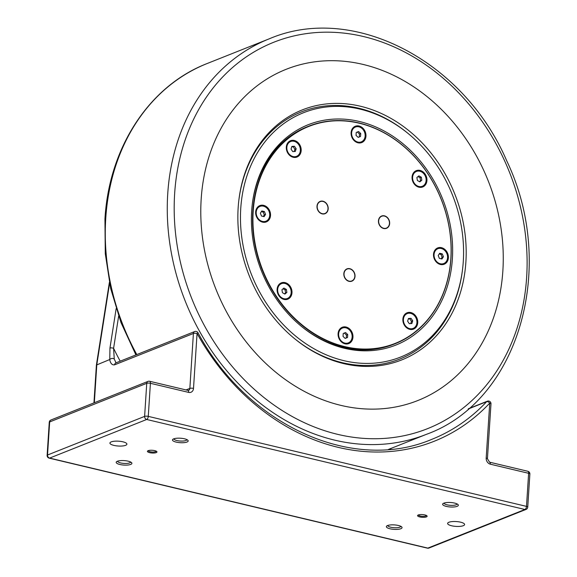 <?xml version="1.0" encoding="UTF-8"?>
<svg xmlns="http://www.w3.org/2000/svg" width="577" height="577" viewBox="0 0 577 577"><rect width="100%" height="100%" fill="white"/><g stroke="black" fill="none" stroke-linecap="round" stroke-linejoin="round"><path stroke-width="0.87" d="M283.047 288.796L285.11 289.935L285.601 292.936L284.497 293.852M291.76 146.846L293.188 146.76L294.89 149.27L294.176 151.52M418 176.584L420.063 177.723L420.554 180.724L419.45 181.64M408.328 318.922L409.757 318.829L411.466 321.346L410.745 323.589M346.272 337.985L345.19 338.418L343.041 336.413L343.228 333.47L344.31 333.044L346.467 335.049L346.272 337.985M439.22 253.974L441.008 254.399L442.141 257.255L441.138 258.792M357.307 132.025L359.464 134.03L359.276 136.965L358.194 137.398L356.038 135.393L356.225 132.45L357.307 132.025M261.367 211.644L263.155 212.069L264.288 214.925L263.285 216.469M265.557 214.42L264.093 216.656L261.489 216.036L260.357 213.187L261.821 210.951L264.417 211.571L265.557 214.42L264.288 214.925M356.225 132.45L358.577 131.52L360.726 133.525L359.464 134.03M442.278 253.894L443.41 256.751L441.946 258.986L439.349 258.366L438.21 255.51L439.674 253.274L442.278 253.894L441.008 254.399M443.41 256.751L442.141 257.255M343.228 333.47L345.573 332.54L347.729 334.545L346.467 335.049M347.729 334.545L347.542 337.48L345.19 338.418M412.728 320.841L411.87 323.517L409.309 323.683L407.607 321.165L408.466 318.49L411.026 318.324L412.728 320.841L411.466 321.346M411.026 318.324L409.757 318.829M421.333 177.218L421.823 180.219L419.847 181.856L417.387 180.5L416.897 177.5L418.873 175.862L421.333 177.218L420.063 177.723M421.823 180.219L420.554 180.724M294.458 146.255L296.16 148.765L295.301 151.448L292.741 151.607L291.039 149.097L291.897 146.414L294.458 146.255L293.188 146.76M286.87 292.431L284.894 294.075L282.434 292.712L281.944 289.719L283.92 288.074L286.38 289.438L286.87 292.431L285.601 292.936M363.048 64.422A178.214 146.522 68.3 0 0 201.185 199.015A178.214 146.522 68.3 0 0 341 405.4A178.214 146.522 68.3 0 0 502.863 270.808A178.214 146.522 68.3 0 0 363.048 64.422M293.412 337.696A132.999 109.341 68.3 0 0 342.392 362.702A132.999 109.341 68.3 0 0 462.466 270L462.581 269.041A131.462 108.079 -111.7 0 1 343.892 360.668A131.462 108.079 -111.7 0 1 245.578 180.32A131.462 108.079 -111.7 0 1 408.934 134.167A131.462 108.079 -111.7 0 1 462.581 269.041M408.934 134.167L408.191 133.547A132.999 109.341 68.3 0 0 358.844 108.245A132.999 109.341 68.3 0 0 238.828 200.471M360.344 106.211A134.535 110.604 68.3 0 0 238.878 199.988A134.535 110.604 68.3 0 0 293.787 338.007A134.535 110.604 68.3 0 0 460.951 290.779A134.535 110.604 68.3 0 0 360.344 106.211M264.417 211.571L263.155 212.069M262.463 221.438A7.977 6.563 -111.7 0 1 256.303 214.226A7.977 6.563 -111.7 0 1 260.003 206.393A7.977 6.563 -111.7 0 1 263.451 206.169A7.977 6.563 -111.7 0 1 269.61 213.382A7.977 6.563 -111.7 0 1 265.903 221.222A7.977 6.563 -111.7 0 1 262.463 221.438M265.766 221.272A7.977 6.563 -111.7 0 1 265.622 221.33A7.977 6.563 -111.7 0 1 262.182 221.546A7.977 6.563 -111.7 0 1 256.022 214.341A7.977 6.563 -111.7 0 1 259.722 206.501A7.977 6.563 -111.7 0 1 259.866 206.451M360.726 133.525L360.538 136.46L358.194 137.398M351.631 132.847A7.977 6.563 -111.7 0 1 355.432 127.041A7.977 6.563 -111.7 0 1 365.14 136.064A7.977 6.563 -111.7 0 1 361.332 141.87A7.977 6.563 -111.7 0 1 351.631 132.847M361.195 141.928A7.977 6.563 -111.7 0 1 361.051 141.985A7.977 6.563 -111.7 0 1 351.35 132.962A7.977 6.563 -111.7 0 1 355.151 127.156A7.977 6.563 -111.7 0 1 355.295 127.099M441.304 248.499A7.977 6.563 -111.7 0 1 447.463 255.705A7.977 6.563 -111.7 0 1 443.763 263.545A7.977 6.563 -111.7 0 1 440.316 263.761A7.977 6.563 -111.7 0 1 434.156 256.556A7.977 6.563 -111.7 0 1 437.864 248.716A7.977 6.563 -111.7 0 1 441.304 248.499M443.619 263.602A7.977 6.563 -111.7 0 1 443.482 263.66A7.977 6.563 -111.7 0 1 440.035 263.877A7.977 6.563 -111.7 0 1 433.875 256.664A7.977 6.563 -111.7 0 1 437.582 248.824A7.977 6.563 -111.7 0 1 437.719 248.774M352.136 337.083A7.977 6.563 -111.7 0 1 348.335 342.889A7.977 6.563 -111.7 0 1 338.627 333.874A7.977 6.563 -111.7 0 1 342.435 328.061A7.977 6.563 -111.7 0 1 352.136 337.083M348.191 342.947A7.977 6.563 -111.7 0 1 348.054 343.005A7.977 6.563 -111.7 0 1 338.346 333.982A7.977 6.563 -111.7 0 1 342.154 328.176A7.977 6.563 -111.7 0 1 342.291 328.118M320.091 201.431A6.607 5.431 -111.7 0 1 327.527 205.585A6.607 5.431 -111.7 0 1 324.974 213.714M321.476 213.425A6.383 5.251 -111.7 0 1 317.292 205.455A6.383 5.251 -111.7 0 1 323.711 201.669A6.383 5.251 -111.7 0 1 327.895 209.646A6.383 5.251 -111.7 0 1 321.476 213.425M381.548 216.058A6.607 5.431 -111.7 0 1 388.977 220.212A6.607 5.431 -111.7 0 1 386.431 228.341M380.019 217.421A6.383 5.251 -111.7 0 1 387.665 218.128A6.383 5.251 -111.7 0 1 388.083 226.927A6.383 5.251 -111.7 0 1 380.431 226.213A6.383 5.251 -111.7 0 1 380.019 217.421M346.928 268.896A6.607 5.431 -111.7 0 1 354.646 273.895A6.607 5.431 -111.7 0 1 351.811 281.179M354.581 273.887A6.383 5.251 -111.7 0 1 351.112 281.15A6.383 5.251 -111.7 0 1 344.281 276.138A6.383 5.251 -111.7 0 1 347.751 268.875A6.383 5.251 -111.7 0 1 354.581 273.887M344.642 346.928A117.037 96.222 68.3 0 0 395.144 343.719A117.037 96.222 68.3 0 0 449.44 228.759A117.037 96.222 68.3 0 0 359.125 123.009A117.037 96.222 68.3 0 0 308.623 126.219A117.037 96.222 68.3 0 0 254.327 241.172A117.037 96.222 68.3 0 0 344.642 346.928M252.243 204.611A117.037 96.222 -111.7 0 1 307.361 126.724L308.623 126.219M395.144 343.719L393.875 344.217A117.037 96.222 -111.7 0 1 300.321 325.471M287.216 298.54A7.977 6.563 -111.7 0 1 287.072 298.605A7.977 6.563 -111.7 0 1 278.467 294.558A7.977 6.563 -111.7 0 1 279.701 284.656A7.977 6.563 -111.7 0 1 281.172 283.769A7.977 6.563 -111.7 0 1 281.316 283.718M289.416 298.208A8.778 7.22 -111.7 0 1 278.907 295.705A8.778 7.22 -111.7 0 1 279.679 283.834A8.778 7.22 -111.7 0 1 290.188 286.329A8.778 7.22 -111.7 0 1 289.416 298.208M262.557 222.145A8.778 7.22 -111.7 0 1 255.669 211.983A8.778 7.22 -111.7 0 1 263.639 205.354A8.778 7.22 -111.7 0 1 270.526 215.517A8.778 7.22 -111.7 0 1 262.557 222.145M296.405 156.396A7.977 6.563 -111.7 0 1 296.268 156.461A7.977 6.563 -111.7 0 1 288.19 153.302A7.977 6.563 -111.7 0 1 290.368 141.625A7.977 6.563 -111.7 0 1 290.512 141.574M288.103 153.561A8.778 7.22 -111.7 0 1 288.868 141.69A8.778 7.22 -111.7 0 1 299.376 144.185A8.778 7.22 -111.7 0 1 298.612 156.064A8.778 7.22 -111.7 0 1 288.103 153.561M351.097 132.631A8.778 7.22 -111.7 0 1 359.067 126.002A8.778 7.22 -111.7 0 1 365.955 136.172A8.778 7.22 -111.7 0 1 357.978 142.8A8.778 7.22 -111.7 0 1 351.097 132.631M422.169 186.328A7.977 6.563 -111.7 0 1 422.025 186.385A7.977 6.563 -111.7 0 1 413.421 182.346A7.977 6.563 -111.7 0 1 414.654 172.436A7.977 6.563 -111.7 0 1 416.132 171.557A7.977 6.563 -111.7 0 1 416.269 171.506M414.632 171.614A8.778 7.22 -111.7 0 1 425.141 174.117A8.778 7.22 -111.7 0 1 424.369 185.989A8.778 7.22 -111.7 0 1 413.86 183.493A8.778 7.22 -111.7 0 1 414.632 171.614M441.492 247.677A8.778 7.22 -111.7 0 1 448.379 257.84A8.778 7.22 -111.7 0 1 440.41 264.468A8.778 7.22 -111.7 0 1 433.522 254.306A8.778 7.22 -111.7 0 1 441.492 247.677M412.973 328.472A7.977 6.563 -111.7 0 1 412.836 328.529A7.977 6.563 -111.7 0 1 404.765 325.378A7.977 6.563 -111.7 0 1 406.936 313.7A7.977 6.563 -111.7 0 1 407.081 313.65M415.945 316.261A8.778 7.22 -111.7 0 1 415.18 328.133A8.778 7.22 -111.7 0 1 404.672 325.637A8.778 7.22 -111.7 0 1 405.436 313.758A8.778 7.22 -111.7 0 1 415.945 316.261M352.951 337.192A8.778 7.22 -111.7 0 1 344.981 343.82A8.778 7.22 -111.7 0 1 338.093 333.657A8.778 7.22 -111.7 0 1 346.07 327.022A8.778 7.22 -111.7 0 1 352.951 337.192M344.801 346.618A116.77 96.006 -111.7 0 1 270.043 158.689A116.77 96.006 -111.7 0 1 441.225 199.426A116.77 96.006 -111.7 0 1 344.801 346.618M378.454 220.84A6.607 5.431 -111.7 0 1 381.606 216.029A6.607 5.431 -111.7 0 1 389.1 220.162A6.607 5.431 -111.7 0 1 386.489 228.312A6.607 5.431 -111.7 0 1 378.454 220.84M343.834 273.686A6.607 5.431 -111.7 0 1 346.986 268.875A6.607 5.431 -111.7 0 1 354.48 273.008A6.607 5.431 -111.7 0 1 351.876 281.158A6.607 5.431 -111.7 0 1 343.834 273.686M316.997 206.213A6.607 5.431 -111.7 0 1 320.148 201.409A6.607 5.431 -111.7 0 1 327.642 205.542A6.607 5.431 -111.7 0 1 325.039 213.692A6.607 5.431 -111.7 0 1 316.997 206.213M251.666 211.031A118.573 97.484 68.3 0 0 300.696 325.781A118.573 97.484 68.3 0 0 444.643 294.126A118.573 97.484 68.3 0 0 378.663 128.253A118.573 97.484 68.3 0 0 252.3 204.128A118.573 97.484 68.3 0 0 251.666 211.031M405.047 325.262A7.977 6.563 -111.7 0 1 407.218 313.592A7.977 6.563 -111.7 0 1 415.296 316.744A7.977 6.563 -111.7 0 1 413.118 328.421A7.977 6.563 -111.7 0 1 405.047 325.262M423.785 185.397A7.977 6.563 -111.7 0 1 422.314 186.277A7.977 6.563 -111.7 0 1 413.702 182.231A7.977 6.563 -111.7 0 1 414.935 172.328A7.977 6.563 -111.7 0 1 416.414 171.448A7.977 6.563 -111.7 0 1 425.018 175.487A7.977 6.563 -111.7 0 1 423.785 185.397M298.72 144.668A7.977 6.563 -111.7 0 1 296.549 156.345A7.977 6.563 -111.7 0 1 288.471 153.194A7.977 6.563 -111.7 0 1 290.649 141.516A7.977 6.563 -111.7 0 1 298.72 144.668M296.16 148.765L294.89 149.27M279.982 284.54A7.977 6.563 -111.7 0 1 281.453 283.66A7.977 6.563 -111.7 0 1 290.065 287.699A7.977 6.563 -111.7 0 1 288.832 297.609A7.977 6.563 -111.7 0 1 287.353 298.489A7.977 6.563 -111.7 0 1 278.749 294.443A7.977 6.563 -111.7 0 1 279.982 284.54M286.38 289.438L285.11 289.935M109.37 282.434L96.402 365.046L109.688 359.558C110.481 363.474 112.126 365.227 114.614 364.823L193.403 333.484A2.661 0.757 3.7 0 1 197.06 333.456L197.983 332.727C247.331 425.263 352.756 473.097 431.726 439.371A219.44 180.413 -111.7 0 0 486.678 401.657A2.661 1.414 43.1 0 1 489.736 403.107A2.661 0.757 3.7 0 1 490.984 403.842A2.661 2.661 0 0 0 487.349 401.195L487.349 401.195A2.661 2.185 68.3 0 0 486.678 401.657L468.163 409.021M116.092 362.933L114.26 359.06C112.818 358.057 111.318 358.202 109.76 359.5L109.688 359.558M463.317 525.69A8.511 2.423 3.7 0 1 453.695 526.159A8.511 2.423 3.7 0 1 447.622 523.426A8.511 2.423 3.7 0 1 456.27 521.558A8.511 2.423 3.7 0 1 464.608 524.522A8.511 2.423 3.7 0 1 463.317 525.69M125.62 445.321A8.511 2.423 3.7 0 1 115.999 445.79A8.511 2.423 3.7 0 1 109.926 443.057A8.511 2.423 3.7 0 1 118.573 441.189A8.511 2.423 3.7 0 1 126.911 444.16A8.511 2.423 3.7 0 1 125.62 445.321M114.26 359.06L113.597 348.292L118.638 316.146M527.84 471.279A2.661 1.313 103.4 0 1 528.633 473.306A2.661 0.757 3.7 0 1 529.874 474.034A2.661 2.661 0 0 0 527.84 471.279L489.563 462.17A2.661 1.313 103.4 0 1 490.356 464.196L528.633 473.306L526.491 506.382A2.661 1.313 103.4 0 1 524.919 509.491A2.661 2.185 68.3 0 0 526.065 509.412L428.985 548.035A2.661 2.185 -111.7 0 1 427.838 548.107A2.661 1.313 103.4 0 1 427.384 548.15A2.661 2.661 0 0 0 428.985 548.035M526.065 509.412A2.661 2.661 0 0 0 527.739 507.118A2.661 0.757 -176.3 0 0 526.491 506.382L148.267 416.37A2.661 0.757 -176.3 0 0 144.611 416.399A2.661 2.185 68.3 0 0 146.695 419.479A2.661 1.313 -76.6 0 0 148.267 416.37L150.409 383.294A2.661 1.313 -76.6 0 0 149.616 381.267L187.886 390.377A2.661 1.313 -76.6 0 1 188.679 392.403A5.323 4.371 68.3 0 0 193.511 388.386L197.06 333.456A222.102 182.599 68.3 0 0 489.736 403.107L486.18 458.037A5.323 4.371 68.3 0 0 490.356 464.196M116.15 308.666L109.962 348.061A2.661 0.887 8.9 0 1 113.597 348.292A208.802 171.665 -111.7 0 0 120.218 361.166M47.126 455.383A2.661 2.661 0 0 0 49.16 458.138L49.16 458.138A2.661 1.313 -76.6 0 0 49.615 458.095A2.661 2.185 -111.7 0 1 47.523 455.015A2.661 0.757 -176.3 0 0 47.126 455.383L49.261 422.299A2.661 0.757 3.7 0 1 49.665 421.938A2.661 2.185 -111.7 0 1 50.935 419.998L148.015 381.383A2.661 2.185 68.3 0 0 146.746 383.316A2.661 0.757 3.7 0 1 150.409 383.294L188.679 392.403M114.614 364.823A2.661 2.185 68.3 0 1 115.883 362.89L194.673 331.544A2.661 2.185 68.3 0 0 193.403 333.484L189.855 388.408L186.025 389.929M400.813 526.311A6.542 1.861 3.7 0 1 399.825 527.176A6.542 1.861 3.7 0 1 392.475 527.544A6.542 1.861 3.7 0 1 387.758 525.467M387.542 525.546A7.869 2.243 -176.3 0 0 386.749 525.986A7.869 2.243 -176.3 0 0 394.062 529.369A7.869 2.243 -176.3 0 0 401.743 526.952A7.869 2.243 -176.3 0 0 395.281 524.976A7.869 2.243 -176.3 0 0 387.542 525.546M457.092 503.923A6.542 1.861 3.7 0 1 456.104 504.788A6.542 1.861 3.7 0 1 448.762 505.156A6.542 1.861 3.7 0 1 444.038 503.079M443.828 503.158A7.869 2.243 -176.3 0 0 443.028 503.598A7.869 2.243 -176.3 0 0 450.341 506.981A7.869 2.243 -176.3 0 0 458.03 504.565A7.869 2.243 -176.3 0 0 451.567 502.589A7.869 2.243 -176.3 0 0 443.828 503.158M130.654 462.018A6.542 1.861 3.7 0 1 129.666 462.884A6.542 1.861 3.7 0 1 122.317 463.252A6.542 1.861 3.7 0 1 117.6 461.174M117.383 461.254A7.869 2.243 -176.3 0 0 116.59 461.694A7.869 2.243 -176.3 0 0 123.904 465.076A7.869 2.243 -176.3 0 0 131.585 462.66A7.869 2.243 -176.3 0 0 125.122 460.684A7.869 2.243 -176.3 0 0 117.383 461.254M186.934 439.631A6.542 1.861 3.7 0 1 185.945 440.496A6.542 1.861 3.7 0 1 178.603 440.864A6.542 1.861 3.7 0 1 173.879 438.787M173.67 438.866A7.869 2.243 -176.3 0 0 172.869 439.306A7.869 2.243 -176.3 0 0 180.183 442.689A7.869 2.243 -176.3 0 0 187.871 440.273A7.869 2.243 -176.3 0 0 181.409 438.296A7.869 2.243 -176.3 0 0 173.67 438.866M426.374 515.441A3.989 1.132 3.7 0 1 425.768 515.982A3.989 1.132 3.7 0 1 421.282 516.199A3.989 1.132 3.7 0 1 418.412 514.929M418.296 514.972A4.789 1.363 -176.3 0 0 417.806 515.239A4.789 1.363 -176.3 0 0 422.256 517.302A4.789 1.363 -176.3 0 0 426.937 515.831A4.789 1.363 -176.3 0 0 422.999 514.626A4.789 1.363 -176.3 0 0 418.296 514.972M156.216 451.149A3.989 1.132 3.7 0 1 155.61 451.683A3.989 1.132 3.7 0 1 151.124 451.906A3.989 1.132 3.7 0 1 148.253 450.637M148.138 450.68A4.789 1.363 -176.3 0 0 147.647 450.947A4.789 1.363 -176.3 0 0 152.097 453.003A4.789 1.363 -176.3 0 0 156.778 451.539A4.789 1.363 -176.3 0 0 152.84 450.334A4.789 1.363 -176.3 0 0 148.138 450.68M363.51 36.539A207.936 170.958 -111.7 0 1 526.642 277.342A207.936 170.958 -111.7 0 1 337.783 434.38A207.936 170.958 -111.7 0 1 174.651 193.576A207.936 170.958 -111.7 0 1 363.51 36.539M167.741 193.713A212.79 174.946 68.3 0 0 334.682 440.143A212.79 174.946 68.3 0 0 426.497 434.301C518.867 400.957 557.584 266.61 506.628 160.601C463.656 60.405 352.727 2.943 269.192 38.847A212.79 174.946 68.3 0 0 167.741 193.713M136.792 354.574A212.79 174.946 -111.7 0 1 105.75 218.373A212.79 174.946 -111.7 0 1 207.201 63.506L269.192 38.847M94.34 402.732L96.799 364.686L109.565 283.386M109.962 348.061L109.76 359.5M146.746 383.316L144.611 416.399L47.523 455.015L49.665 421.938L146.746 383.316M390.11 449.295A219.44 180.413 68.3 0 0 391.43 448.25M486.18 458.037A2.661 0.757 3.7 0 1 487.428 458.765L490.984 403.842M193.511 388.386A2.661 0.757 3.7 0 0 189.855 388.408A2.661 2.185 -111.7 0 1 188.585 390.348L187.886 390.377M49.615 458.095L146.695 419.479L524.919 509.491L427.838 548.107L49.615 458.095M388.429 449.44L426.497 434.301M135.92 354.92L120.997 322.593L110.683 288.543L105.281 253.714L104.942 219.101C108.959 147.604 149.32 85.814 207.201 63.506M527.739 507.118L529.874 474.034M96.395 365.068L93.95 402.89M50.935 419.998A2.661 2.661 0 0 0 49.261 422.299M49.16 458.138L427.384 548.15M149.616 381.267A2.661 2.661 0 0 0 148.015 381.383M197.983 332.727A2.661 2.661 0 0 0 194.673 331.544M468.582 408.66L487.349 401.195M487.428 458.765L489.563 462.17"/></g></svg>
